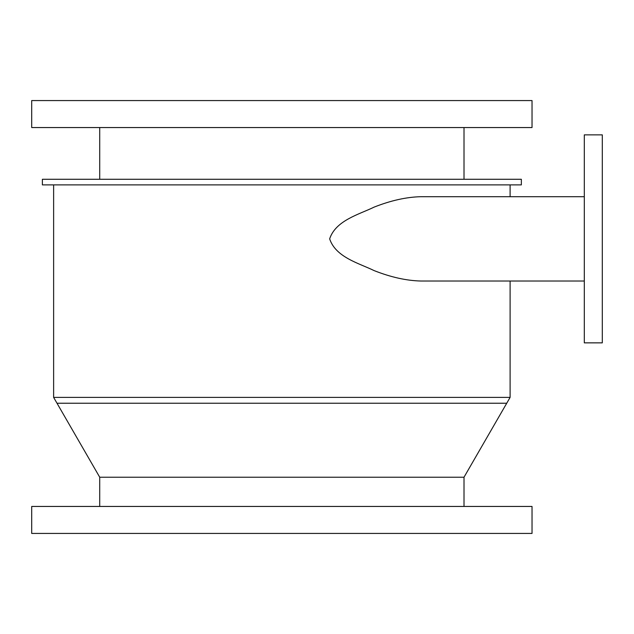 <?xml version="1.0" encoding="UTF-8"?>
<svg xmlns="http://www.w3.org/2000/svg" width="634" height="634" viewBox="0 0 634 634"><rect width="100%" height="100%" fill="white"/><g stroke="black" fill="none" stroke-linecap="round" stroke-linejoin="round"><path stroke-width="0.95" d="M464.009 127.553L464.009 179.271M584.31 238.859L584.31 134.86L602.3 134.86L602.3 342.859L584.31 342.859L584.31 238.859M31.7 127.553L532.029 127.553L532.029 100.568L31.7 100.568L31.7 127.553M584.31 281.021L420.881 281.021C406.41 280.68 390.821 277.201 374.1 270.599C359.375 263.356 335.751 257.428 329.656 238.859C335.751 220.283 359.375 214.363 374.1 207.12C390.821 200.51 406.41 197.039 420.881 196.698L584.31 196.698M510.108 281.021L510.108 397.391L53.628 397.391L56.997 403.232L506.732 403.232L510.108 397.391L464.009 477.22L99.72 477.22L464.009 477.22L464.009 506.447M31.7 533.432L532.029 533.432L532.029 506.447L31.7 506.447L31.7 533.432M42.383 184.89L521.346 184.89L521.346 179.271L42.383 179.271L42.383 184.89M99.72 506.447L99.72 477.22L53.628 397.391L510.108 397.391M510.108 184.89L510.108 196.698M99.72 127.553L99.72 179.271M53.628 184.89L53.628 397.391"/></g></svg>
